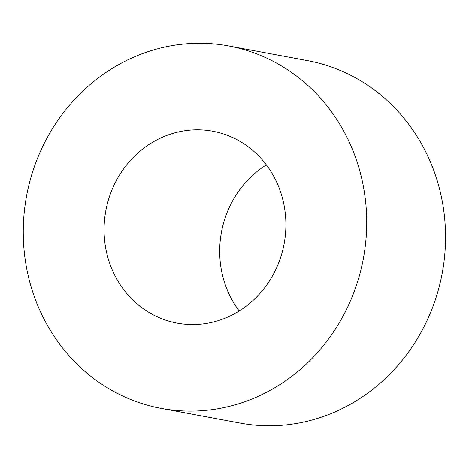 <?xml version="1.0" encoding="UTF-8"?>
<svg xmlns="http://www.w3.org/2000/svg" width="469" height="469" viewBox="0 0 469 469"><rect width="100%" height="100%" fill="white"/><g stroke="black" fill="none" stroke-linecap="round" stroke-linejoin="round"><path stroke-width="0.7" d="M161.266 408.411L240.099 423.079A184.346 171.279 -79.5 0 0 442.208 273.169A184.346 171.279 -79.5 0 0 307.535 60.612L228.696 45.944A184.346 171.279 -79.5 0 0 28.152 188.286A184.346 171.279 -79.5 0 0 147.295 405.152A184.346 171.279 -79.5 0 0 161.266 408.411A184.346 171.279 -79.5 0 0 363.369 258.507A184.346 171.279 -79.5 0 0 228.696 45.944M169.737 321.4A97.593 90.675 -79.5 0 0 177.13 323.123A97.593 90.675 -79.5 0 0 284.132 243.763A97.593 90.675 -79.5 0 0 212.832 131.232A97.593 90.675 -79.5 0 0 106.662 206.589A97.593 90.675 -79.5 0 0 169.737 321.4M266.38 164.895A97.593 90.675 -79.5 0 0 239.208 310.97"/></g></svg>
